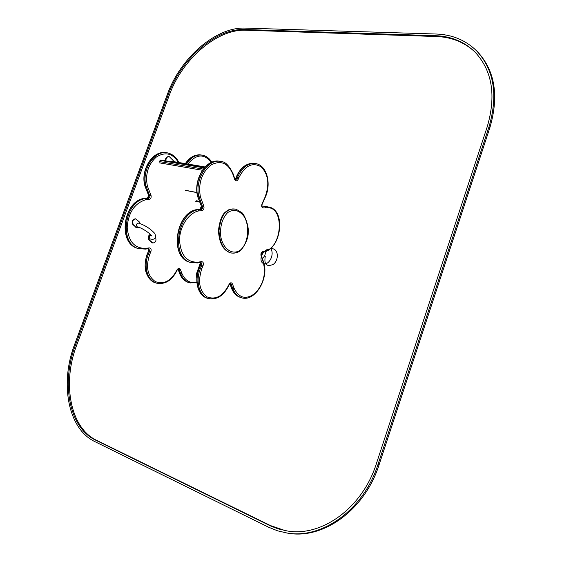<?xml version="1.0" encoding="UTF-8"?>
<svg xmlns="http://www.w3.org/2000/svg" width="562" height="562" viewBox="0 0 562 562"><rect width="100%" height="100%" fill="white"/><g stroke="black" fill="none" stroke-linecap="round" stroke-linejoin="round"><path stroke-width="0.84" d="M200.536 262.496L196.089 274.874L196.855 278.042M200.76 263.311L196.567 275.008L196.869 277.818M168.748 156.285L166.394 157.304L164.947 160.732M174.431 161.779L168.951 156.32L166.879 157.381L165.432 160.816M205.074 166.949L172.26 161.406L170.946 161.751M150.356 239.012L150.272 238.99C154.993 239.974 156.503 238.14 154.81 233.49C150.258 228.551 144.813 225.095 138.456 223.121C136.587 223.486 136.088 224.645 136.959 226.598L137.43 226.879C141.659 227.617 150.63 233.736 151.986 236.138M150.272 238.99L149.822 238.724C148.979 236.834 149.457 235.682 151.262 235.281M138.835 227.301L136.868 227.772L133.37 224.73C131.93 221.463 132.765 219.524 135.878 218.92L139.383 221.983L140.184 223.641M136.559 227.694L132.899 224.617C131.452 221.351 132.288 219.412 135.4 218.808L135.702 218.878M155.653 237.719C156.503 240.901 155.562 242.658 152.822 242.995L149.478 240.072C148.164 237.993 148.508 236.138 150.525 234.509M152.492 242.91L149 239.953C147.651 237.698 148.087 235.808 150.293 234.284M166.626 152.794C153.581 149.33 140.079 170.082 145.179 186.275L147.392 186.148L151.016 195.309C151.473 197.571 150.778 198.976 148.93 199.517L146.085 199.615C134.732 203.121 128.424 212.303 127.181 227.153C128.403 241.527 134.627 248.594 145.853 248.362L149.183 247.877C150.918 248.053 151.494 249.275 150.911 251.537L149.597 254.684C145.607 266.95 147.518 275.921 155.316 281.597C164.02 284.772 171.22 280.916 176.904 270.027C178.14 268.088 179.292 267.912 180.36 269.5L181.99 273.624C185.214 280.768 190.174 283.627 196.862 282.187M164.736 152.555C151.782 151.227 140.282 170.911 144.947 186.085L148.958 195.976L148.059 198.077L144.56 198.365L145.516 198.569L146.085 199.615M138.758 248.636L137.725 248.362C117.662 243.725 123.45 200.641 144.56 198.365L144.265 198.421M232.977 173.454L232.998 173.518C229.057 165.558 225.186 161.596 221.365 161.631C208.249 157.578 193.995 179.777 199.011 197.023L197.669 196.588C193.166 180.662 204.912 159.854 217.979 161.132M265.081 197.683L264.927 197.41C269.732 184.659 268.481 174.48 261.175 166.865C252.535 161.884 245.095 165.495 238.85 177.69L238.239 179.187C236.974 181.252 235.794 181.364 234.698 179.51L232.759 173.911C227.905 162.854 220.585 159.917 210.806 165.109C201.625 172.85 198.14 183.381 200.346 196.686L199.011 197.023L202.573 206.683L202.636 208.073L201.358 209.619L196.819 209.626M263.03 252.05L263.283 252.043C280.951 249.921 286.55 210.806 269.191 207.076L263.831 206.64M262.37 206.879L265.123 206.837L265.735 207.877L263.276 207.982C261.737 207.61 261.295 206.303 261.962 204.048L264.927 197.41M262.117 204.315L265.102 197.641C271.551 184.505 267.273 165.902 256.237 163.668C248.516 162.566 242.306 167.069 237.607 177.185L236.539 177.002L235.113 179.475M200.346 196.686L203.887 206.303L201.512 206.458L201.491 208.13L200.501 209.317L197.185 209.549C175.913 212.162 169.605 257.628 189.745 262.236L190.792 262.51C170.658 257.909 176.981 212.394 198.245 209.774L198.878 210.883C188.762 212.738 179.622 226.388 179.538 240.093C180.62 255.211 186.802 262.566 198.091 262.173L201.435 261.618C203.184 261.787 203.746 263.065 203.135 265.447L201.779 268.776C197.634 281.724 199.44 291.123 207.209 296.975C215.906 300.171 223.17 296.019 228.987 284.512C230.244 282.454 231.403 282.257 232.457 283.908L234.045 288.208C239.103 298.366 246.184 300.017 255.281 293.153C263.487 284.182 266.142 273.827 263.241 262.089L261.014 255.654C260.649 253.553 261.267 252.155 262.861 251.46L263.733 251.319C282.932 249.149 285.194 204.413 265.735 207.877M235.323 209.071C231.403 208.579 228.348 209.401 226.17 211.537C222.292 213.876 219.721 220.22 218.463 230.568C219.138 242.651 222.974 250.02 229.97 252.675L231.551 253.055M227.652 212.577C222.004 218.562 219.742 226.795 220.873 237.29C223.641 250.027 233.434 255.703 240.866 249.683C248.032 242.967 249.942 227.434 244.603 217.22C239.616 210.181 233.968 208.635 227.652 212.577M436.105 34.022C452.157 34.57 465.645 40.169 476.555 50.819C494.117 69.744 498.255 95.119 488.975 126.928L378.036 464.324C363.888 509.411 322.307 539.358 286.992 533.001L277.6 530.83L268.685 527.254L94.823 441.599C67.777 428.792 59.748 382.954 74.57 344.632L167.371 94.367C180.332 58.055 215.794 26.765 245.341 28.1L436.105 34.022M475.958 50.222L477.433 51.655C494.989 70.58 499.133 95.926 489.867 127.693L379.125 464.655C365.005 509.678 323.459 539.576 288.151 533.226L285.187 532.699M435.536 35.694L244.821 29.519C215.885 28.163 181.069 58.841 168.354 94.472L75.491 344.998C60.949 382.603 68.873 427.534 95.4 440.032L270.526 525.934L277.944 528.814L287.013 530.921C321.661 537.251 362.49 507.893 376.378 463.671L487.233 126.752C496.358 95.512 492.27 70.615 474.988 52.062C464.338 41.707 451.188 36.249 435.536 35.694L436.428 36.523L245.784 30.229C216.848 28.852 182.046 59.481 169.352 95.083L76.622 345.363C62.094 382.933 70.046 427.83 96.573 440.313L270.505 525.589L285.278 530.633M474.419 51.5C463.966 42.045 451.307 37.05 436.428 36.523M272.872 248.762L270.399 248.544L272.872 248.762C278.696 250.013 278.752 260.304 273.315 264.344C266.543 267.175 263.866 264.491 265.285 256.279C263.866 264.491 266.543 267.175 273.315 264.344C278.752 260.304 278.696 250.013 272.872 248.762M268.102 249.071C264.913 250.441 262.707 252.76 261.492 256.019C262.707 252.76 264.913 250.441 268.102 249.071M261.323 256.553C260.571 259.567 261.028 261.744 262.679 263.107C261.028 261.744 260.571 259.567 261.323 256.553M264.042 263.697C269.065 265.116 274.98 254.207 270.596 248.383C274.98 254.207 269.065 265.116 264.042 263.697M262.475 258.864L264.807 255.534L265.889 251.298L264.807 255.534L262.475 258.864M196.602 200.803L199.44 201.386L196.503 200.767M195.731 201.329L199.721 202.144M203.247 169.085L159.215 161.54M204.224 167.89L159.952 160.36M185.425 190.265L196.946 192.52M202.397 170.265L159.264 162.818M196.089 274.874L196.567 275.008M165.474 158.765L165.959 158.849M166.394 157.304L166.879 157.381M133.37 224.73L132.899 224.617M136.067 227.301L135.59 227.181M152.077 242.552L151.6 242.433M149.478 240.072L149 239.953M178.899 162.53C176.426 157.444 172.801 154.276 168.01 153.033C154.894 149.092 140.964 170.04 146.134 186.465L149.928 196.447L148.818 198.386L145.516 198.569C124.399 200.852 118.603 243.978 138.666 248.608L145.446 249.099L145.853 248.362M144.975 186.162L148.6 195.295L149.787 195.674L151.016 195.309M144.511 198.358L148.389 198.477L148.93 199.517M148.501 248.65L148.775 250.8L149.717 251.052L148.403 254.2C143.24 265.952 147.314 280.48 156.257 283.065L157.156 283.325M148.797 248.601L149.717 251.052L150.911 251.537M147.23 253.919L148.775 250.8L147.462 253.947L149.597 254.684M177.114 270.224L177.121 270.203C172.028 280.571 165.073 284.857 156.257 283.065L155.323 282.784C145.453 277.586 142.748 267.969 147.223 253.94L147.462 253.947C142.298 265.685 146.373 280.206 155.323 282.784L156.018 282.995M177.999 269.191L179.18 269.837L180.809 273.961C182.692 278.513 185.544 281.443 189.373 282.749L190.286 283.002M178.379 269.121L179.18 269.837L180.36 269.5M177.922 269.233L179.868 273.694L181.99 273.624M178.021 269.437L179.868 273.694C181.744 278.246 184.603 281.169 188.432 282.475L189.155 282.686M211.804 162.235C209.563 158.505 206.577 156.173 202.833 155.245C196.609 154.15 191.171 157.002 186.521 163.816M201.575 155.035C195.443 154.1 190.104 156.974 185.551 163.654M211.417 162.397C204.111 153.391 196.264 153.946 187.877 164.048M178.407 162.446C172.773 153.321 165.453 151.487 156.447 156.946C148.101 164.434 145.08 174.164 147.392 186.148M178.407 269.121L176.904 270.027M148.565 248.615L149.183 247.877M219.932 161.378C206.865 157.774 192.991 179.777 197.943 196.812L201.512 206.458L197.698 196.672M203.887 206.303C204.315 208.678 203.599 210.16 201.73 210.75L201.14 209.647L199.847 209.436M200.746 262.384L197.648 262.939L190.792 262.51L197.648 262.939L198.091 262.173M196.932 209.57C175.576 212.443 169.239 257.213 189.745 262.236L190.834 262.524M200.62 262.44L200.824 264.66L199.468 267.983C194.15 280.389 198.084 295.591 207.034 298.169L207.736 298.38M201.013 262.377L201.877 264.934L200.536 264.646L199.194 267.941M203.135 265.447L201.877 264.934L200.522 268.264L199.18 267.969C193.96 280.22 197.698 295.359 207.034 298.169L208.98 298.738M201.779 268.776L200.522 268.264C195.197 280.684 199.124 295.9 208.073 298.478C216.953 300.22 223.992 295.619 229.191 284.674L228.987 284.512M229.991 283.648L231.741 288.271C233.574 293.013 236.398 296.041 240.213 297.354L240.936 297.565M230.399 283.515L231.2 284.26L229.872 283.733M232.457 283.908L231.2 284.26L232.787 288.559L231.46 288.011L229.9 283.803M234.045 288.208L232.787 288.559C234.621 293.308 237.438 296.343 241.253 297.656L242.173 297.909M268.053 206.844L263.887 206.626M263.276 207.982L262.44 206.921C261.962 206.942 261.857 206.064 262.138 204.273L261.962 204.048M254.923 163.451C247.28 162.502 241.154 167.019 236.539 177.002L235.633 178.505M238.85 177.69L237.607 177.185L236.995 178.681L235.618 178.547L235.049 179.376M238.239 179.187L236.995 178.681L235.471 179.77L234.93 179.116L234.698 179.51M201.73 210.75L198.878 210.883M263.423 261.597L263.241 262.089M261.197 255.162L261.014 255.654M262.285 252.205L262.861 251.46M231.488 288.095C233.314 292.865 236.223 295.956 240.213 297.354L241.253 297.656C255.078 302.714 269.648 277.719 263.445 261.674L261.225 255.232L262.412 252.183L263.283 252.043L263.733 251.319M234.909 179.046L232.998 173.518L232.759 173.911M201.091 262.384L201.435 261.618M226.704 211.642C222.826 213.989 220.255 220.339 218.99 230.694C219.665 242.777 223.5 250.146 230.497 252.809C233.378 253.441 236.026 253.132 238.443 251.881C240.824 251.945 248.706 240.15 248.165 232.738C249.31 225.72 243.69 213.265 241.765 212.626L236.159 209.254C232.092 208.635 228.945 209.436 226.704 211.642M488.975 126.928L489.867 127.693M378.036 464.324L379.125 464.655M244.821 29.519L245.784 30.229M168.354 94.472L169.352 95.083M75.491 344.998L76.622 345.363M95.4 440.032L96.573 440.313M269.331 525.365L270.505 525.589M160.655 160.008L204.603 167.455M185.678 190.413L196.96 192.625M136.868 227.772L136.39 227.652M152.822 242.995L152.351 242.875M144.357 198.379C123.162 200.873 117.367 243.395 137.725 248.362L145.446 249.099L148.923 248.622M179.657 273.553C181.533 278.127 184.462 281.105 188.432 282.475L196.911 282.735M199.903 154.817C194.185 154.733 189.331 157.669 185.348 163.619M148.621 195.358L147.399 198.274M148.431 248.664L148.544 250.771M229.191 284.674L230.427 283.515M263.964 206.619L266.599 206.591M236.244 177.009C240.269 167.975 245.924 163.387 253.195 163.233M201.259 206.31L200.03 209.415M197.129 209.542L199.903 209.422M200.55 264.618L200.515 262.461M476.555 50.819L477.433 51.655M286.992 533.001L288.151 533.226"/></g></svg>
